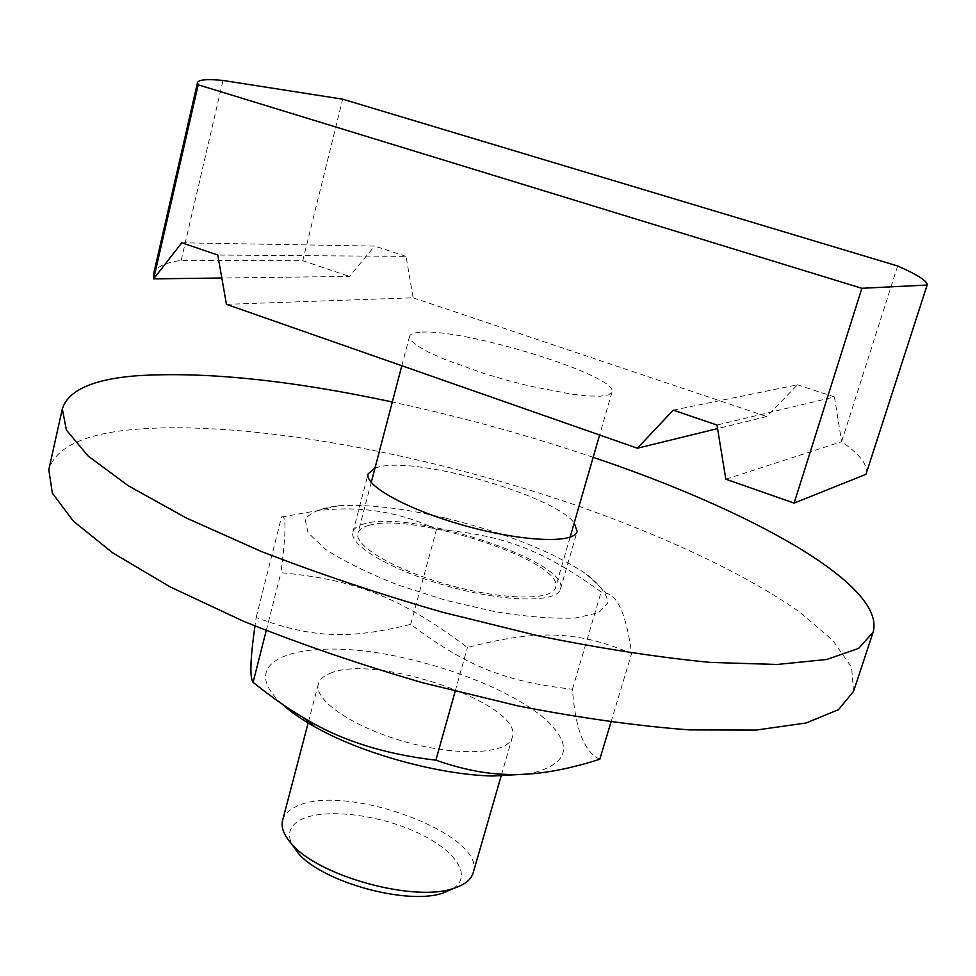 <?xml version="1.0" encoding="UTF-8"?>
<svg xmlns="http://www.w3.org/2000/svg" width="976" height="976" viewBox="0 0 976 976"><rect width="100%" height="100%" fill="white"/><g stroke="black" fill="none" stroke-linecap="round" stroke-linejoin="round"><path stroke-width="0.73" stroke-dasharray="4.88 3.66" d="M282.284 704.16C229.555 656.592 309.929 635.071 407.151 658.69C462.636 671.281 518.012 695.217 545.816 719.629C574.193 746.408 568.532 764.525 528.833 773.98M330.193 673.33C375.528 652.932 524.746 704.562 512.29 737.38C508.325 753.899 459.562 756.912 406.638 742.224C353.666 727.754 313.32 700.195 318.371 683.969C319.64 679.442 323.581 675.892 330.193 673.33M364.865 523.648C357.985 525.405 354.007 528.162 352.934 531.944C348.554 545.303 392.681 571.131 449.485 586.686C506.239 602.412 557.369 602.826 560.456 589.101C571.289 562.054 411.579 509.374 364.865 523.648M369.172 525.308C362.694 526.979 358.936 529.602 357.924 533.177C353.751 545.926 395.829 570.509 449.863 585.307C503.86 600.264 552.587 600.691 555.539 587.601C565.958 561.883 413.482 511.607 369.172 525.308M599.813 759.23C584.343 752.228 575.23 728.889 572.473 689.227C503.787 681.541 465.979 665.791 410.701 624.372C349.835 639.268 313.43 638.609 256.151 617.564L254.968 626.031M281.503 517.048L314.675 511.156C357.68 505.117 398.293 511.192 436.528 529.395C502.408 534.763 541.887 549.159 601.131 591.956L606.657 593.396C618.235 596.324 626.555 616.344 631.618 653.456C578.39 631.399 539.63 628.739 467.431 647.478C399.794 596.812 354.996 579.671 280.929 572.705C286.127 532.652 286.31 514.096 281.503 517.048L256.151 617.564M445.483 518.097C402.905 508.142 367.318 504.019 338.721 505.751C321.299 507.886 310.1 512.461 305.134 519.464L308.074 532.786L325.411 549.22C343.93 561.273 368.037 573.168 397.744 584.905L445.739 600.313L494.844 611.659C526.369 616.783 553.172 618.906 575.242 618.028L598.544 612.794L607.902 602.863C607.218 594.299 599.935 584.636 586.076 573.876C551.94 551.342 505.08 532.75 445.483 518.097M410.701 624.372L436.528 529.395M572.473 689.227L601.131 591.956M610.964 722.167L631.618 653.456M266.228 630.581L280.929 572.705M455.158 691.35L467.431 647.478M375.004 468.053L379.81 466.735C420.009 457.024 554.27 495.698 574.217 522.916M853.561 691.374L851.609 667.255L832.76 640.354L799.637 612.05C745.078 573.717 664.266 536.105 574.425 504.702C416.752 450.753 232.495 417.569 122.817 430.611C79.812 435.979 55.144 449.021 48.8 469.712M593.152 457.329C527.272 435.052 460.318 416.606 392.315 402.002M420.009 332.304C413.702 332.755 410.201 334.109 409.53 336.366L411.03 340.49L417.362 345.785L428.354 352.043L443.58 358.973L483.62 373.381L506.398 380.091L529.382 385.984L571.155 394.109L587.772 395.963L600.423 396.207L608.585 394.902L611.976 392.132C619.614 376.102 462.88 327.704 420.009 332.304M282.625 820.304C284.114 814.936 288.213 810.58 294.923 807.237C341.124 781.007 487.414 833.797 473.189 872.788M453.047 888.624C473.689 875.46 454.304 848.827 414.751 831.442C375.467 813.874 323.361 808.177 300.828 819.694C289.921 825.428 286.92 833.602 291.824 844.216M226.444 304.341L413.116 297.79L406.053 256.383L217.794 255.041M181.829 242.792L374.638 246.074L349.457 276.415L221.82 278.001M406.053 256.383L374.638 246.074M725.827 479.192L841.617 441.701L834.456 396.927L716.982 425.048M673.257 410.152L797.477 384.8L766.746 416.557L717.567 428.598M834.456 396.927L797.477 384.8M897.627 265.984L841.617 441.701C860.112 454.56 868.286 465.284 866.151 473.848M153.574 274.158C155.538 267.143 164.737 262.568 181.17 260.433L302.755 260.726L349.457 276.415M413.116 297.79L766.746 416.557M302.755 260.726L342.661 99.174M181.17 260.433L223.004 80.447M338.721 505.751L314.675 511.156M586.076 573.876L606.657 593.396M560.456 589.101L577.145 531.444M352.934 531.944L368.123 473.872M409.53 336.366L401.819 365.744M371.222 482.425L357.924 533.177M611.976 392.132L599.606 434.991M570.094 537.203L555.539 587.601M318.371 683.969L308.477 721.703M512.29 737.38L501.469 774.859"/><path stroke-width="1.46" d="M528.833 773.98L492.917 776.018C439.005 774.859 362.133 753.679 315.236 727.071C301.584 719.434 290.604 711.797 282.284 704.16M254.968 626.031C250.271 658.983 249.636 677.759 253.089 682.334C270.767 696.559 287.493 708.295 303.28 717.567C339.575 739.967 383.775 754.167 435.894 760.17C461.172 769.003 484.291 773.724 505.226 774.346C532.615 775.737 564.14 770.698 599.813 759.23L610.964 722.167M253.089 682.334L266.228 630.581M435.894 760.17L455.158 691.35M574.217 522.916L577.145 531.444C574.486 543.742 523.38 541.9 466.186 526.064C408.944 510.375 364.109 485.792 368.123 473.872L375.004 468.053M392.315 402.002C289.677 380.006 204.033 371.283 135.408 375.858C92.537 379.432 68.174 390.437 62.305 408.907L48.8 469.712L52.362 493.124L73.359 521.147L112.691 552.843L170.019 586.832L243.463 621.248C299.388 643.782 359.241 664.314 422.998 682.846L518.122 705.941C580.391 718.031 637.511 726.01 689.459 729.902L756.107 730.072L806.127 722.984L838.518 709.662L853.561 691.374L873.093 632.228C886.623 584.783 748.751 509.618 593.152 457.329M62.305 408.907L66.417 430.111L88.108 455.999L128.271 485.767L186.55 518.122L260.995 551.342C317.603 573.339 378.09 593.628 442.445 612.22L538.337 635.852C601.009 648.564 658.385 657.421 710.455 662.423L777.067 664.473L826.806 659.471L858.697 648.345L873.093 632.228M501.469 774.859L473.189 872.788C471.127 879.718 464.552 884.927 453.462 888.428C414.166 902.532 318.103 876.07 291.568 843.837C283.833 835.151 280.856 827.306 282.625 820.304L308.477 721.703M291.824 844.216L298.046 853C322.031 882.097 407.7 905.691 443.202 892.979L453.047 888.624M221.82 278.001L153.635 278.855L181.829 242.792L217.794 255.041L226.444 304.341L637.377 448.216L673.257 410.152L716.982 425.048L725.827 479.192L794.135 503.104L861.857 288.298L198.177 84.802L197.518 82.606C198.579 79.642 207.071 78.922 223.004 80.447L342.661 99.174L897.627 265.984C917.867 274.903 927.712 281.259 927.139 285.041L861.857 288.298M717.567 428.598L637.377 448.216M927.139 285.041L865.98 474.312L794.135 503.104M198.177 84.802L153.635 278.855L153.574 274.158L197.518 82.606M865.98 474.312L927.054 285.248M492.917 776.018L505.226 774.346M315.236 727.071L303.28 717.567M401.819 365.744L371.222 482.425M599.606 434.991L570.094 537.203M443.202 892.979L453.462 888.428M298.046 853L291.568 843.837"/></g></svg>
